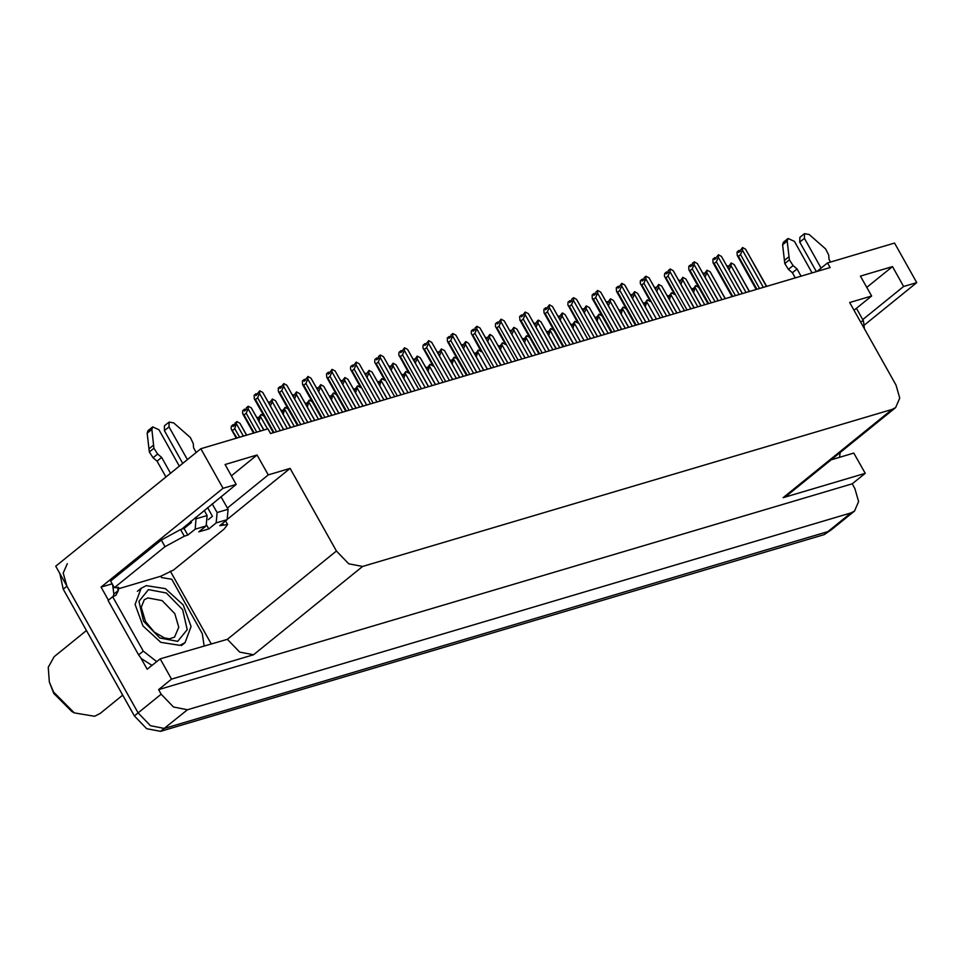 <?xml version="1.0" encoding="UTF-8"?>
<svg xmlns="http://www.w3.org/2000/svg" width="965" height="965" viewBox="0 0 965 965"><rect width="100%" height="100%" fill="white"/><g stroke="black" fill="none" stroke-linecap="round" stroke-linejoin="round"><path stroke-width="1.45" d="M854.52 511.064L851.034 512.885L187.391 709.697L173.507 707.007L161.203 694.233L158.598 689.589L852.264 483.875L854.869 488.519L858.573 501.571L854.52 511.064L831.408 529.785L827.934 531.594L164.291 728.406L150.395 725.728L138.104 712.954L55.789 566.274L200.889 448.749L223.084 488.314L101.096 587.118L112.217 583.813M170.371 571.208L211.058 643.703M227.366 508.012L268.222 474.925L290.127 468.423L336.459 550.991L227.414 639.312L160.142 658.805L147.199 669.276L141.131 658.456M108.43 600.182L101.096 587.118M336.459 550.991L348.763 563.765L362.647 566.443L892.203 409.401L783.146 497.723L865.207 473.393L853.808 453.08L831.251 459.774M783.146 497.723L786.632 495.913L895.689 407.58L899.742 398.099L896.039 385.035L849.707 302.479L871.624 295.978L854.049 310.211M227.414 639.312L239.706 652.087L253.59 654.777L171.541 679.107L158.598 689.589M160.142 658.805L171.541 679.107M862.794 319.56L903.638 286.484L916.75 282.588L894.555 243.035L827.512 262.914L816.957 271.467M916.75 282.588L864.749 324.71M865.207 473.393L852.264 483.875M827.512 262.914L830.117 267.57L270.538 433.514L267.932 428.87L200.889 448.749M892.203 409.401L895.689 407.58M290.127 468.423L228.102 518.663M223.084 488.314L236.196 484.418L181.673 529.194M866.787 287.365L892.468 266.569L860.442 276.062L871.624 295.978M892.468 266.569L903.638 286.484M231.371 475.817L257.04 455.01L225.026 464.515L236.196 484.418M257.04 455.01L268.222 474.925M59.818 573.451L63.268 589.181L134.412 715.946L146.704 728.72L160.588 731.398L824.231 534.586L831.408 529.785L827.934 531.594L164.291 728.406L150.395 725.728L138.104 712.954L66.971 586.189L63.268 573.126L67.321 563.632M692.291 290.055L695.62 285.58L693.654 292.479M692.701 289.729L692.038 288.547L691.881 289.331M692.858 289.597L692.074 288.619M693.389 289.174L692.231 288.487M704.752 304.747L695.463 288.197M708.624 303.601L690.108 270.61L688.913 269.862L707.948 303.794L698.684 287.268L695.62 285.58M746.09 292.479L731.012 265.604L731.168 262.987L734.22 264.663L749.298 291.526M727.839 267.462L731.168 262.987M749.431 291.49L734.22 264.663M728.937 266.581L727.779 265.894L728.406 267.003M731.012 265.604L729.202 269.886M728.249 267.136L727.477 265.978M739.648 251.708L738.876 250.55L738.768 252.42L742.568 247.559L745.619 249.223L766.5 286.436M756.91 289.271L738.406 256.292L737.2 255.532L737.031 252.046L738.876 250.55M740.336 251.141L739.021 250.586M739.178 250.454L739.805 251.576M763.291 287.377L742.411 250.176L740.529 254.567L759.564 288.487M738.406 256.292L740.529 254.567M742.411 250.176L742.568 247.559M766.632 286.388L745.619 249.223M187.765 535.129L184.038 528.494L180.539 529.532L161.288 539.99L110.649 581.014L114.365 587.649L165.015 546.624L184.267 536.178L187.765 535.129L195.159 529.146L206.172 525.877L207.065 515.503L204.17 510.352M179.381 466.179L158.972 429.811L152.663 426.904L151.819 429.461L153.978 448.23L149.358 451.982L147.199 433.201L151.819 429.461M206.172 525.877L198.778 531.872L208.778 528.904L206.763 525.31M208.778 528.904L216.172 522.909L227.185 519.653L219.791 525.635L227.583 524.49L224.061 529.122L173.41 570.134L160.781 576.25L161.529 577.577L171.77 579.193L202.312 633.607L204.146 645.754M152.048 665.355L141.312 658.673L138.646 654.861L108.104 600.435L112.724 596.696L143.266 651.122L138.646 654.861M156.668 661.616L143.266 651.122M112.531 584.356L113.882 594.09L113.146 596.611M113.882 594.09L118.502 590.339L115.909 595.284L112.724 596.696M118.502 590.339L117.754 589.012L160.781 576.25M117.754 589.012L118.683 588.264L118.044 587.142M114.365 587.649L118.671 587.528L118.683 588.264M184.038 528.494L191.432 522.511L190.732 521.245M208.331 519.604L212.445 516.275L207.584 507.602M227.185 519.653L228.078 509.267L221.021 496.71M196.233 452.525L193.639 447.905L193.241 443.49L190.286 437.471L173.748 422.959L169.056 422.043L168.984 426.844L187.403 459.678M212.203 503.863L217.065 512.536L216.172 522.909M182.783 463.417L164.364 430.583L168.984 426.844M169.056 422.043L164.436 425.782L164.364 430.583M195.352 517.505L196.052 518.772L195.159 529.146M161.625 457.41L157.006 461.149L153.037 457.784L157.657 454.045L161.625 457.41L170.552 473.32M165.932 477.072L157.006 461.149M152.663 426.904L148.043 430.643L147.199 433.201M153.037 457.784L149.358 451.982M157.657 454.045L153.978 448.23M153.568 445.094L148.948 448.846M668.142 297.22L671.483 292.745L669.505 299.645M668.552 296.894L667.889 295.7L667.732 296.484M668.709 296.762L667.925 295.772M669.24 296.327L668.082 295.64M680.602 311.9L671.326 295.362M674.535 294.434L671.483 292.745M674.523 294.409L664.427 276.147L664.596 273.529L666.441 272.034L666.32 273.903L668.178 272.407L668.287 270.538L670.132 269.042L673.184 270.707L694.064 307.919M644.005 304.373L647.334 299.898L645.356 306.798M644.403 304.047L643.739 302.865L643.595 303.649M644.572 303.927L643.776 302.938M645.102 303.493L643.945 302.805M656.453 319.065L647.177 302.528M650.398 301.599L647.334 299.898M650.374 301.575L640.29 283.312L640.446 280.694L642.292 279.187L642.183 281.056L644.029 279.56L644.138 277.691L645.983 276.195L649.035 277.872L669.915 315.072M619.856 311.538L623.185 307.063L621.219 313.963M620.266 311.213L619.59 310.03L619.446 310.802M620.423 311.08L619.639 310.091M620.953 310.646L619.795 309.97M632.316 326.23L623.028 309.681M636.176 325.084L617.672 292.093L616.478 291.346L635.513 325.277L626.249 308.752L623.185 307.063M595.707 318.703L599.036 314.228L597.07 321.128M596.117 318.378L595.453 317.183L595.296 317.968M596.274 318.245L595.489 317.256M596.804 317.811L595.646 317.123M608.167 333.383L598.879 316.846M612.039 332.237L593.523 299.259L592.329 298.499L611.364 332.443L602.088 315.893L599.036 314.228M721.953 299.645L706.863 272.769L707.031 270.152L710.071 271.816L725.149 298.692M703.69 274.627L707.031 270.152M725.282 298.655L710.071 271.816M704.788 273.734L703.63 273.047L704.257 274.169M706.863 272.769L705.053 277.052M704.1 274.301L703.328 273.143M697.804 306.798L682.725 279.934L682.882 277.305L685.922 278.982L701 305.857M679.553 281.78L682.882 277.305M701.133 305.821L685.922 278.982M680.651 280.899L679.493 280.212L680.12 281.322M682.725 279.934L680.904 284.205M679.951 281.454L679.179 280.308M673.654 313.963L658.576 287.088L658.733 284.47L661.773 286.147L676.863 313.01M655.404 288.945L658.733 284.47M676.996 312.974L661.773 286.147M656.502 288.053L655.344 287.377L655.971 288.487M658.576 287.088L656.767 291.37M655.802 288.619L655.042 287.461M649.505 321.128L634.427 294.253L634.584 291.635L637.636 293.3L652.714 320.175M631.255 296.11L634.584 291.635M652.847 320.139L637.636 293.3M632.352 295.218L631.194 294.53L631.822 295.652M634.427 294.253L632.618 298.535M631.665 295.785L630.893 294.627M715.499 258.861L714.727 257.715L714.619 259.585L718.43 254.712L721.47 256.388L742.35 293.589M732.761 296.436L714.257 263.445L713.063 262.697L712.882 259.211L714.727 257.715M716.187 258.306L714.872 257.752M715.041 257.619L715.656 258.729M739.154 294.542L718.274 257.341L716.38 261.732L735.414 295.652M714.257 263.445L716.38 261.732M718.274 257.341L718.43 254.712M742.483 293.553L721.47 256.388M691.35 266.026L690.59 264.868L690.47 266.738L692.315 265.242L692.436 263.373L694.281 261.877L697.321 263.554L718.201 300.754M688.913 269.862L688.733 266.364L690.59 264.868M692.05 265.459L690.735 264.905M690.892 264.784L691.519 265.894M715.005 301.707L694.125 264.494L692.231 268.885L711.265 302.805M690.108 270.61L692.231 268.885M694.125 264.494L694.281 261.877M718.334 300.718L697.321 263.554M667.213 273.192L666.441 272.034M667.901 272.625L666.586 272.07M666.743 271.937L667.37 273.059M684.475 310.754L665.959 277.775L664.764 277.015M690.856 308.86L669.975 271.66L668.082 276.05L687.116 309.97M665.959 277.775L668.082 276.05M669.975 271.66L670.132 269.042M694.185 307.871L673.184 270.707M643.064 280.345L642.292 279.187M643.751 279.79L642.437 279.235M642.594 279.102L643.221 280.212M660.325 317.919L641.822 284.928L640.627 284.18M666.706 316.025L645.826 278.825L643.945 283.215L662.979 317.135M641.822 284.928L643.945 283.215M645.826 278.825L645.983 276.195M670.048 315.036L649.035 277.872M143.568 621.267L138.996 601.34L148.441 589.627L166.378 592.956L182.59 609.687L187.162 629.614L177.717 641.327L159.78 638.01L143.568 621.267M146.318 585.61L165.329 588.626L183.229 604.983L191.106 626.562L185.063 642.63L179.84 645.344L160.817 642.328L142.929 625.971L135.04 604.404L141.095 588.336L146.318 585.61M86.488 630.555L54.161 656.743L48.25 667.237L49.348 682.062L53.847 693.425L71.917 711.603L74.329 712.906L94.63 716.283L100.095 713.449L122.724 695.114M49.348 682.062L53.618 692.062L74.329 712.906M812.096 272.902L794.4 241.371L788.079 238.464L787.247 241.009L789.406 259.79L784.774 263.529L782.627 244.76L787.247 241.009M840.153 452.561L839.562 457.301M864.363 328.595L863.494 320.826L856.45 308.257M830.503 262.034L829.068 259.464L828.658 255.049L825.702 249.018L809.177 234.507L804.484 233.602L804.4 238.403L821.082 268.125M816.342 271.647L799.78 242.143L804.4 238.403M804.484 233.602L799.864 237.342L799.78 242.143M797.042 268.958L792.422 272.709L788.465 269.344L793.085 265.592L797.042 268.958L801.095 276.171M795.329 277.884L792.422 272.709M788.079 238.464L783.459 242.203L782.627 244.76M788.465 269.344L784.774 263.529M793.085 265.592L789.406 259.79M788.996 256.654L784.376 260.393M571.557 325.856L574.899 321.381L572.92 328.281M571.968 325.531L571.304 324.349L571.147 325.133M572.124 325.398L571.34 324.421M572.655 324.976L571.497 324.288M584.018 340.548L574.742 324.011M577.951 323.082L574.899 321.381M577.938 323.058L567.842 304.795L568.011 302.178L569.857 300.67L569.736 302.54L571.594 301.044L571.702 299.174L573.548 297.678L576.6 299.355L597.48 336.556M547.42 333.022L550.75 328.546L548.771 335.446M547.818 332.696L547.155 331.514L547.01 332.286M547.987 332.563L547.191 331.574M548.518 332.129L547.36 331.453M559.869 347.714L550.593 331.164M563.741 346.556L545.237 313.577L544.043 312.829L563.077 346.761L553.813 330.235L550.75 328.546M523.271 340.187L526.601 335.711L524.634 342.611M523.681 339.861L523.006 338.667L522.861 339.451M523.838 339.728L523.054 338.739M524.369 339.294L523.211 338.606M535.732 354.867L526.444 338.329M539.592 353.721L521.088 320.73L519.894 319.982L538.928 353.926L529.652 337.376L526.601 335.711M499.122 347.34L502.451 342.865L500.485 349.764M499.532 347.014L498.869 345.832L498.712 346.616M499.689 346.881L498.905 345.904M500.22 346.459L499.062 345.772M511.583 362.032L502.295 345.494M505.515 344.553L502.451 342.865M505.503 344.541L495.407 326.279L495.564 323.649L497.421 322.153L497.301 324.023L501.112 319.162L504.152 320.838L525.032 358.039M474.973 354.505L478.314 350.03L476.336 356.929M475.383 354.179L474.72 352.997L474.563 353.769M475.54 354.046L474.756 353.057M476.071 353.612L474.913 352.937M487.434 369.197L478.157 352.647M481.366 351.718L478.314 350.03M481.354 351.694L471.27 333.432L471.427 330.814L473.272 329.318L473.152 331.188L475.009 329.692L475.118 327.823L476.963 326.327L480.015 327.991L500.895 365.204M450.836 361.67L454.165 357.195L452.187 364.082M451.234 361.332L450.571 360.15L450.426 360.934M451.403 361.212L450.607 360.222M451.934 360.777L450.776 360.09M463.284 376.35L454.008 359.812M467.156 375.204L448.653 342.213L447.458 341.465L466.493 375.397L457.229 358.883L454.165 357.195M426.687 368.823L430.016 364.348L428.05 371.248M427.097 368.497L426.421 367.315L426.277 368.099M427.254 368.365L426.47 367.388M427.784 367.942L426.627 367.255M439.147 383.515L429.859 366.977M433.08 366.037L430.016 364.348M433.068 366.024L422.972 347.762L423.128 345.132L424.974 343.637L424.865 345.506L428.677 340.645L431.717 342.322L452.597 379.522M402.538 375.988L405.867 371.513L403.901 378.413M402.948 375.662L402.284 374.468L402.128 375.252M403.105 375.53L402.321 374.541M403.635 375.096L402.477 374.42M414.998 390.68L405.71 374.131M408.931 373.202L405.867 371.513M408.919 373.178L398.822 354.915L398.979 352.297L400.837 350.802L400.716 352.671L404.528 347.81L407.568 349.475L428.448 386.688M378.389 383.153L381.73 378.678L379.752 385.566M378.799 382.816L378.135 381.633L377.978 382.417M378.956 382.695L378.171 381.706M379.486 382.261L378.328 381.573M390.849 397.833L381.573 381.296M384.782 380.367L381.73 378.678M384.77 380.343L374.685 362.08L374.842 359.463L376.688 357.967L376.579 359.836L378.425 358.341L378.533 356.471L380.379 354.963L383.431 356.64L404.311 393.841M354.252 390.306L357.581 385.831L355.603 392.731M354.65 389.981L353.986 388.798L353.841 389.583M354.818 389.848L354.022 388.871M355.349 389.426L354.191 388.738M366.7 404.998L357.424 388.449M360.645 387.52L357.581 385.831M360.62 387.508L350.536 369.245L350.693 366.616L352.539 365.12L352.43 366.99L356.242 362.128L359.282 363.805L380.162 401.006M330.102 397.471L333.432 392.996L331.465 399.896M330.512 397.146L329.837 395.952L329.692 396.736M330.669 397.013L329.885 396.024M331.2 396.579L330.042 395.903M342.563 412.151L333.275 395.614M346.435 411.006L327.919 378.027L326.725 377.267L345.76 411.211L336.483 394.661L333.432 392.996M305.953 404.637L309.282 400.149L307.316 407.049M306.363 404.299L305.7 403.117L305.543 403.901M306.52 404.178L305.736 403.189M307.051 403.744L305.893 403.056M318.414 419.317L309.126 402.779M312.346 401.85L309.282 400.149M312.334 401.826L321.61 418.364M281.804 411.79L285.145 407.314L283.167 414.214M282.214 411.464L281.551 410.282L281.394 411.066M282.371 411.331L281.587 410.354M282.902 410.909L281.744 410.221M294.265 426.482L284.989 409.932M298.137 425.336L279.621 392.345L278.427 391.597L297.473 425.529L288.197 409.003L285.145 407.314M257.667 418.955L260.996 414.48L259.018 421.379M258.065 418.629L257.402 417.435L257.257 418.219M258.234 418.496L257.438 417.507M258.765 418.062L257.607 417.375M267.51 428.991L260.84 417.097M273.988 432.489L255.484 399.51L254.29 398.75L273.324 432.694L264.06 416.168L260.996 414.48M625.368 328.281L610.29 301.418L610.447 298.788L613.487 300.465L628.565 327.34M607.106 303.263L610.447 298.788M628.698 327.304L613.487 300.465M608.203 302.383L607.045 301.695L607.673 302.805M610.29 301.418L608.469 305.688M607.516 302.938L606.744 301.78M601.219 335.446L586.141 308.571L586.298 305.953L589.338 307.618L604.416 334.493M582.969 310.428L586.298 305.953M604.548 334.457L589.338 307.618M584.066 309.536L582.908 308.86L583.535 309.97M586.141 308.571L584.32 312.853M583.367 310.103L582.595 308.945M577.07 342.611L561.992 315.736L562.559 312.986L565.188 314.783L580.279 341.658M558.819 317.594L562.149 313.118M580.411 341.622L565.188 314.783M559.917 316.701L558.759 316.013L559.386 317.135M561.992 315.736L560.183 320.018M559.218 317.268L558.458 316.11M552.921 349.764L537.843 322.901L538.41 320.151L541.051 321.948L556.13 348.823M534.67 324.747L538 320.271M556.262 348.775L541.051 321.948M535.768 323.866L534.61 323.179L535.237 324.288M537.843 322.901L536.033 327.171M535.08 324.421L534.308 323.263M528.784 356.929L513.706 330.054L513.863 327.437L516.902 329.101L531.98 355.976M510.521 331.912L513.863 327.437M532.113 355.94L516.902 329.101M511.619 331.019L510.461 330.344L511.088 331.453M513.706 330.054L511.884 334.336M510.931 331.586L510.159 330.428M504.635 364.094L489.557 337.219L490.124 334.469L492.753 336.266L507.831 363.142M486.384 339.077L489.713 334.602M507.964 363.105L492.753 336.266M487.482 338.184L486.324 337.497L486.951 338.619M489.557 337.219L487.735 341.489M486.782 338.739L486.01 337.593M480.486 371.248L465.407 344.372L465.974 341.634L468.604 343.431L483.694 370.307M462.235 346.23L465.564 341.755M483.827 370.258L468.604 343.431M463.333 345.349L462.175 344.662L462.802 345.772M465.407 344.372L463.598 348.655M462.633 345.904L461.873 344.746M456.349 378.413L441.258 351.537L441.415 348.92L444.467 350.584L459.545 377.46M438.086 353.395L441.415 348.92M459.678 377.424L444.467 350.584M439.184 352.502L438.026 351.827L438.653 352.937M441.258 351.537L439.449 355.82M438.496 353.069L437.724 351.911M432.199 385.578L417.121 358.703L417.278 356.073L420.318 357.75L435.396 384.625M413.937 360.56L417.278 356.073M435.529 384.589L420.318 357.75M415.034 359.668L413.876 358.98L414.504 360.102M417.121 358.703L415.3 362.973M414.347 360.222L413.575 359.077M408.05 392.731L392.972 365.856L393.129 363.238L396.169 364.915L411.247 391.79M389.8 367.713L393.129 363.238M411.38 391.742L396.169 364.915M390.897 366.833L389.739 366.145L390.367 367.255M392.972 365.856L391.151 370.138M390.198 367.388L389.426 366.23M383.901 399.896L368.823 373.021L368.98 370.403L372.032 372.068L387.11 398.943M365.651 374.878L368.98 370.403M387.242 398.907L372.032 372.068M366.748 373.986L365.59 373.31L366.218 374.42M368.823 373.021L367.014 377.303M366.049 374.553L365.289 373.395M359.764 407.061L344.674 380.186L344.831 377.556L347.882 379.233L362.961 406.108M341.501 382.044L344.831 377.556M363.093 406.072L347.882 379.233M342.599 381.151L341.441 380.463L342.068 381.585M344.674 380.186L342.865 384.456M341.912 381.706L341.14 380.56M335.615 414.214L320.537 387.339L320.694 384.721L323.733 386.398L338.812 413.273M317.352 389.197L320.694 384.721M338.944 413.225L323.733 386.398M318.45 388.316L317.292 387.628L317.919 388.738M320.537 387.339L318.715 391.621M317.762 388.871L316.99 387.713M311.466 421.379L296.388 394.504L296.545 391.887L299.584 393.551L314.662 420.426M293.215 396.362L296.545 391.887M314.795 420.39L299.584 393.551M294.313 395.469L293.155 394.781L293.782 395.903M296.388 394.504L294.566 398.786M293.613 396.036L292.841 394.878M287.317 428.544L272.239 401.669L272.395 399.04L275.447 400.716L290.525 427.592M269.066 403.527L272.395 399.04M290.658 427.555L275.447 400.716M270.164 402.634L269.006 401.947L269.633 403.068M272.239 401.669L270.429 405.939M269.476 403.189L268.704 402.043M618.915 287.51L618.143 286.352L618.034 288.221L621.846 283.36L624.886 285.025L645.766 322.238M616.478 291.346L616.297 287.847L618.143 286.352M619.602 286.943L618.288 286.388M618.456 286.267L619.072 287.377M642.569 323.191L621.689 285.978L619.795 290.368L638.83 324.288M617.672 292.093L619.795 290.368M621.689 285.978L621.846 283.36M645.899 322.201L624.886 285.025M594.766 294.663L594.006 293.517L593.885 295.387L595.731 293.891L595.851 292.021L597.697 290.525L600.737 292.19L621.617 329.403M592.329 298.499L592.148 295.013L594.006 293.517M595.465 294.108L594.151 293.553M594.307 293.42L594.935 294.542M618.42 330.344L597.54 293.143L595.646 297.534L614.681 331.453M593.523 299.259L595.646 297.534M597.54 293.143L597.697 290.525M621.75 329.355L600.737 292.19M570.629 301.828L569.857 300.67M571.316 301.273L570.001 300.718M570.158 300.585L570.785 301.695M587.89 339.403L569.374 306.412L568.18 305.664M594.271 337.509L573.391 300.296L571.497 304.699L590.532 338.619M569.374 306.412L571.497 304.699M573.391 300.296L573.548 297.678M597.6 336.52L576.6 299.355M546.48 308.993L545.707 307.835L545.599 309.705L549.399 304.844L552.45 306.508L573.331 343.721M544.043 312.829L543.862 309.331L545.707 307.835M547.167 308.426L545.852 307.871M546.009 307.751L546.636 308.86M570.122 344.674L549.242 307.461L547.36 311.852L566.395 345.772M545.237 313.577L547.36 311.852M549.242 307.461L549.399 304.844M573.463 343.685L552.45 306.508M522.33 316.146L521.558 315L521.45 316.87L525.262 312.009L528.301 313.673L549.182 350.874M519.894 319.982L519.713 316.496L521.558 315M523.03 315.591L521.703 315.036M521.872 314.904L522.487 316.025M545.985 351.827L525.105 314.626L523.211 319.017L542.246 352.937M521.088 320.73L523.211 319.017M525.105 314.626L525.262 312.009M549.314 350.838L528.301 313.673M498.181 323.311L497.421 322.153M498.881 322.756L497.566 322.201M497.723 322.069L498.35 323.179M515.455 360.886L496.939 327.895L495.745 327.147M521.836 358.992L500.956 321.779L499.062 326.182L518.096 360.102M496.939 327.895L499.062 326.182M500.956 321.779L501.112 319.162M525.165 358.003L504.152 320.838M474.044 330.476L473.272 329.318M474.732 329.909L473.417 329.355M473.574 329.234L474.201 330.344M491.306 368.039L472.79 335.06L471.596 334.3M497.687 366.157L476.806 328.944L474.913 333.335L493.959 367.255M472.79 335.06L474.913 333.335M476.806 328.944L476.963 326.327M501.016 365.168L480.015 327.991M449.895 337.629L449.123 336.483L449.015 338.353L450.86 336.857L450.969 334.988L452.826 333.48L455.866 335.157L476.746 372.357M447.458 341.465L447.278 337.979L449.123 336.483M450.583 337.075L449.268 336.52M449.425 336.387L450.052 337.509M473.538 373.31L452.657 336.109L450.776 340.5L469.81 374.42M448.653 342.213L450.776 340.5M452.657 336.109L452.826 333.48M476.879 372.321L455.866 335.157M425.746 344.794L424.974 343.637M426.446 344.24L425.119 343.685M425.288 343.552L425.903 344.662M443.007 382.369L424.504 349.378L423.309 348.63M449.401 380.475L428.52 343.263L426.627 347.665L445.661 381.585M424.504 349.378L426.627 347.665M428.52 343.263L428.677 340.645M452.73 379.486L431.717 342.322M401.597 351.96L400.837 350.802M402.296 351.393L400.982 350.838M401.138 350.705L401.766 351.827M418.87 389.522L400.354 356.543L399.16 355.783M425.251 387.628L404.371 350.428L402.477 354.818L421.512 388.738M400.354 356.543L402.477 354.818M404.371 350.428L404.528 347.81M428.581 386.651L407.568 349.475M377.46 359.113L376.688 357.967M378.147 358.558L376.832 358.003M376.989 357.87L377.617 358.992M394.721 396.687L376.205 363.696L375.011 362.949M401.102 394.794L380.222 357.593L378.328 361.984L397.375 395.903M376.205 363.696L378.328 361.984M380.222 357.593L380.379 354.963M404.431 393.804L383.431 356.64M353.311 366.278L352.539 365.12M353.998 365.723L352.683 365.168M352.84 365.035L353.467 366.145M370.572 403.853L352.068 370.862L350.874 370.114M376.953 401.959L356.073 364.746L354.191 369.137L373.226 403.068M352.068 370.862L354.191 369.137M356.073 364.746L356.242 362.128M380.294 400.97L359.282 363.805M329.161 373.443L328.389 372.285L328.281 374.155L332.093 369.293L335.132 370.958L356.013 408.171M326.725 377.267L326.544 373.781L328.389 372.285M329.861 372.876L328.534 372.321M328.703 372.188L329.318 373.31M352.816 409.112L331.936 371.911L330.042 376.302L349.077 410.221M327.919 378.027L330.042 376.302M331.936 371.911L332.093 369.293M356.145 408.123L335.132 370.958M305.012 380.596L304.252 379.45L304.132 381.32L307.944 376.447L310.983 378.123L331.864 415.324M322.286 418.171L303.77 385.18L302.576 384.432L302.395 380.946L304.252 379.45M305.712 380.041L304.397 379.486M304.554 379.354L305.181 380.475M328.667 416.277L307.787 379.076L305.893 383.467L324.928 417.387M303.77 385.18L305.893 383.467M307.787 379.076L307.944 376.447M331.996 415.288L310.983 378.123M236.98 438.05L231.142 428.75L231.298 426.132L233.156 424.636L233.035 426.506L234.893 425.01L235.002 423.14L236.847 421.633L234.797 428.653L239.634 437.266M232.674 430.366L234.797 428.653M233.928 425.782L233.156 424.636M234.085 425.661L233.301 424.672M234.616 425.227L233.458 424.54M243.373 436.156L236.69 424.262M246.702 435.167L239.899 423.309L236.847 421.633M239.899 423.309L246.57 435.203M260.562 431.053L248.089 408.822L248.246 406.205L251.298 407.881L263.771 430.101M254.181 432.947L244.073 414.938L246.208 413.213L256.835 432.163M244.073 414.938L242.553 413.322L242.71 410.692L244.555 409.196L244.447 411.066L246.292 409.57L246.401 407.7L248.246 406.205M263.903 430.064L251.298 407.881M246.015 409.799L244.857 409.112L245.484 410.221M248.089 408.822L246.208 413.213M245.327 410.354L244.555 409.196M280.875 387.761L280.103 386.603L279.995 388.473L283.794 383.612L286.846 385.288L307.726 422.489M278.427 391.597L278.258 388.099L280.103 386.603M281.563 387.206L280.248 386.651M280.405 386.519L281.032 387.628M304.518 423.442L283.638 386.229L281.744 390.62L300.791 424.552M279.621 392.345L281.744 390.62M283.638 386.229L283.794 383.612M307.847 422.453L286.846 385.288M256.726 394.926L255.954 393.768L255.846 395.638L259.657 390.777L262.697 392.441L283.577 429.654M254.29 398.75L254.109 395.264L255.954 393.768M257.414 394.359L256.099 393.804M256.256 393.672L256.883 394.794M280.369 430.595L259.488 393.394L257.607 397.785L276.641 431.705M255.484 399.51L257.607 397.785M259.488 393.394L259.657 390.777M283.71 429.606L262.697 392.441M161.203 694.233L134.412 715.946M187.391 709.697L160.588 731.398M851.034 512.885L824.231 534.586M362.647 566.443L253.59 654.777M63.268 589.181L66.971 586.189M180.539 529.532L184.267 536.178M223.289 524.598L222.601 523.368M161.288 539.99L165.015 546.624M228.078 509.267L217.065 512.536M207.065 515.503L196.052 518.772M144.231 599.772L147.838 597.902L162.072 600.604L174.762 613.631L178.718 627.25L174.52 637.177L169.394 638.782L164.291 637.925L154.279 632.135L145.425 621.484L141.264 607.359L144.231 599.772M863.494 320.826L860.503 321.719M756.246 289.476L737.2 255.532M225.593 520.931L227.583 524.49M732.097 296.629L713.063 262.697M181.372 645.621L185.063 642.63M137.392 591.328L141.095 588.336M321.622 418.364L302.576 384.432M236.316 438.243L231.479 429.618M253.518 433.14L242.878 414.19"/></g></svg>
